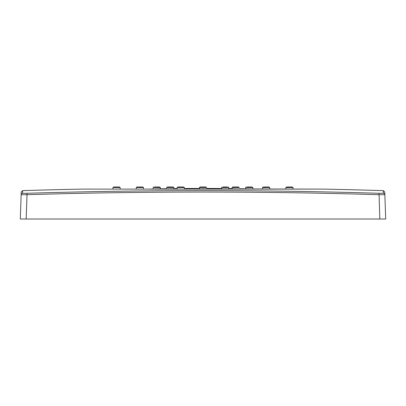 <?xml version="1.0" encoding="UTF-8"?>
<svg xmlns="http://www.w3.org/2000/svg" width="406" height="406" viewBox="0 0 406 406"><rect width="100%" height="100%" fill="white"/><g stroke="black" fill="none" stroke-linecap="round" stroke-linejoin="round"><path stroke-width="0.61" d="M137.857 219.007L30.572 219.007M141.055 219.007L268.143 219.007M375.428 219.007L264.945 219.007M283.875 219.007L341.39 219.007M64.61 219.007L122.125 219.007M20.3 219.007L385.7 219.007L379.833 219.007L379.026 193.281A5857.24 5853.672 -0 0 0 203 190.637A5857.24 5853.672 -0 0 0 26.974 193.281L22.569 193.281L22.665 190.637L21.239 192.053L20.3 219.007M385.7 219.007L384.761 192.053L384.852 194.697L378.986 194.697A5855.779 5852.211 180 0 0 201.96 192.053A5855.779 5852.211 180 0 0 27.014 194.697L21.148 194.697A1.467 1.467 2 0 1 22.569 193.281M26.172 193.307L26.974 193.281L27.014 194.697L26.167 219.007M22.665 190.637A5869.882 5869.882 0 0 1 82.154 189.11L323.785 189.11M323.846 189.11A5869.882 5869.882 0 0 1 383.335 190.637L383.431 193.281L379.026 193.281M383.426 193.286L383.431 193.281A1.467 1.467 178 0 1 384.847 194.662L384.852 194.697A1.467 1.467 178 0 0 384.847 194.662L384.852 194.697M323.815 189.11L199.316 188.861M166.597 188.968L166.749 187.516L173.839 187.516L173.976 188.866L167.683 188.917M160.106 188.851L154.133 188.968M207.41 188.891L207.689 188.922M206.309 188.856L203 189.013M252.786 188.988L246.65 188.866M237.002 188.983L237.261 188.988M239.362 188.978L232.024 188.866L232.161 187.516L232.75 186.993L238.667 186.993L232.75 186.993L238.667 186.993L239.251 187.516L232.161 187.516M232.932 188.846L232.166 188.856M262.57 187.516L263.154 186.993L269.077 186.993L263.154 186.993L269.077 186.993L269.66 187.516L262.57 187.516L262.403 189.11M199.458 187.516L200.041 186.993L205.959 186.993L200.041 186.993L205.959 186.993L206.542 187.516L199.458 187.516L199.305 188.978M291.533 186.993L286.484 186.993L292.401 186.993L286.484 186.993L292.401 186.993L292.985 187.516L285.9 187.516L285.733 189.11M247.163 186.993L252.212 186.993L247.163 186.993M237.799 186.993L232.75 186.993M223.148 186.993L227.335 186.993M136.34 187.516L136.923 186.993L142.846 186.993L136.923 186.993L142.846 186.993L143.43 187.516L136.34 187.516L136.172 189.11M113.015 187.516L113.599 186.993L119.516 186.993L113.599 186.993L119.516 186.993L120.1 187.516L113.015 187.516L112.848 189.11M178.665 186.993L183.715 186.993L178.665 186.993M182.852 186.993L177.798 186.993L177.214 187.516L177.046 189.11M168.201 186.993L173.25 186.993L167.333 186.993L168.201 186.993L167.333 186.993L166.749 187.516M154.65 186.993L159.705 186.993L154.65 186.993M269.66 187.516L269.828 189.11L269.66 187.516L269.077 186.993M221.595 188.531A2347.954 2347.954 0 0 0 206.644 188.465L206.695 188.978M292.985 187.516L293.152 189.11L292.985 187.516L292.401 186.993M258.307 189.11A2347.954 2347.954 0 0 0 252.953 188.993L252.796 187.516L245.711 187.516L245.569 188.846A2347.954 2347.954 0 0 0 239.378 188.739L239.403 188.968M228.954 189.11L228.786 187.516L221.701 187.516L221.534 189.11M143.43 187.516L143.597 189.11L143.43 187.516L142.846 186.993M184.466 189.11L184.299 187.516L177.214 187.516M166.622 188.739A2347.954 2347.954 0 0 0 160.431 188.846L160.289 187.516L153.204 187.516L153.047 188.993A2347.954 2347.954 0 0 0 147.693 189.11M203 189.11L82.215 189.11M199.356 188.465A2347.954 2347.954 0 0 0 184.405 188.531L184.299 187.516L183.715 186.993L184.299 187.516M177.097 188.602A2347.954 2347.954 0 0 0 173.956 188.638L173.839 187.516L173.25 186.993L173.839 187.516M232.044 188.638A2347.954 2347.954 0 0 0 228.903 188.602L228.786 187.516L228.202 186.993L228.786 187.516M206.542 187.516L205.959 186.993M285.9 187.516L286.484 186.993M252.796 187.516L252.212 186.993M245.711 187.516L246.295 186.993M239.251 187.516L238.667 186.993M221.701 187.516L222.285 186.993M120.1 187.516L120.267 189.11L120.1 187.516L119.516 186.993M160.289 187.516L159.705 186.993M153.204 187.516L153.788 186.993M383.335 190.637L384.761 192.053"/></g></svg>
